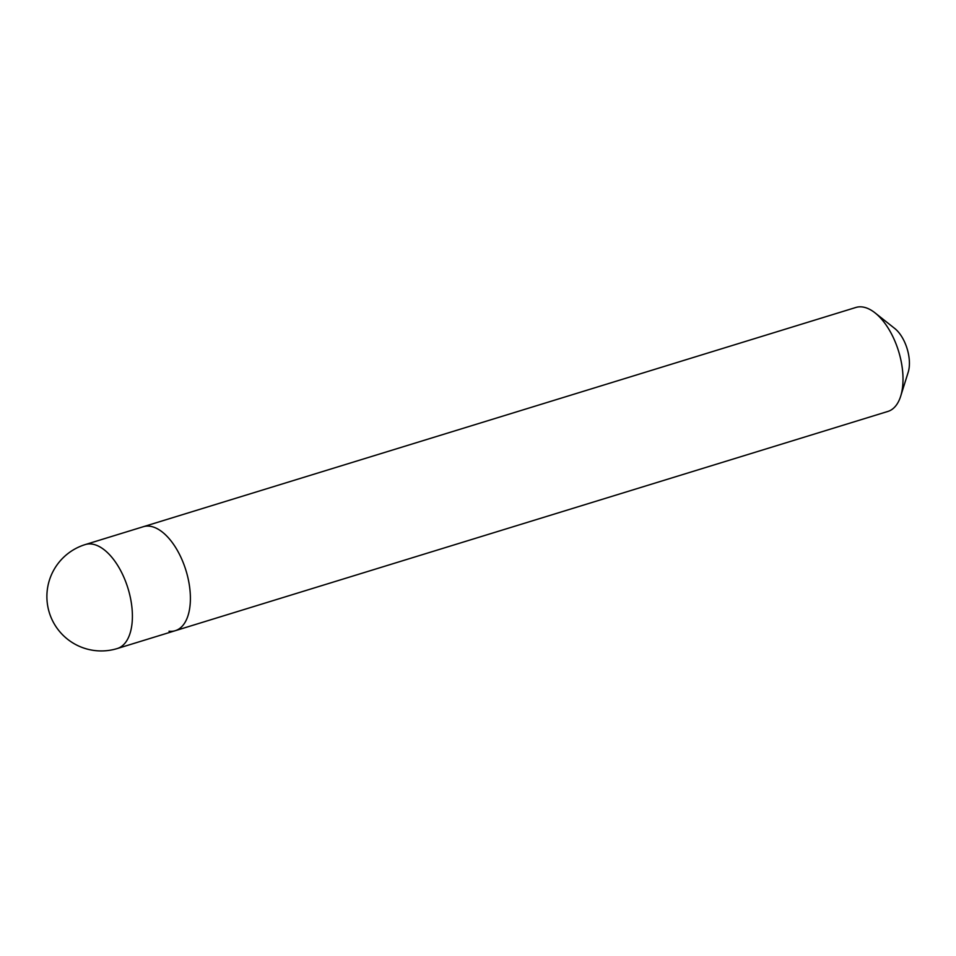 <?xml version="1.0" encoding="UTF-8"?>
<svg xmlns="http://www.w3.org/2000/svg" width="956" height="956" viewBox="0 0 956 956"><rect width="100%" height="100%" fill="white"/><g stroke="black" fill="none" stroke-linecap="round" stroke-linejoin="round"><path stroke-width="1.43" d="M169.009 631.223A54.396 27.927 -107.1 0 0 175.271 630.697A54.396 27.927 -107.1 0 0 187.579 576.289A54.396 27.927 -107.1 0 0 149.542 526.182A54.396 27.927 -107.1 0 0 143.281 526.72L85.287 544.562A54.396 54.396 0 0 0 47.8 606.462A54.396 54.396 0 0 0 117.277 648.538A54.396 27.927 -107.1 0 0 130.841 599.962A54.396 27.927 -107.1 0 0 91.549 544.024A54.396 27.927 -107.1 0 0 85.287 544.562M175.271 630.697L887.885 411.439A54.396 27.927 -107.1 0 0 900.683 396.19A54.396 27.927 -107.1 0 0 875.063 312.887A54.396 27.927 -107.1 0 0 862.157 306.936A54.396 27.927 -107.1 0 0 855.895 307.462L143.281 526.72A54.396 27.927 -107.1 0 1 149.542 526.182A54.396 27.927 -107.1 0 1 187.579 576.289A54.396 27.927 -107.1 0 1 175.271 630.697L117.277 648.538M900.683 396.19L908.2 372.219A28.561 14.663 -107.1 0 0 894.744 328.482L875.063 312.887"/></g></svg>
